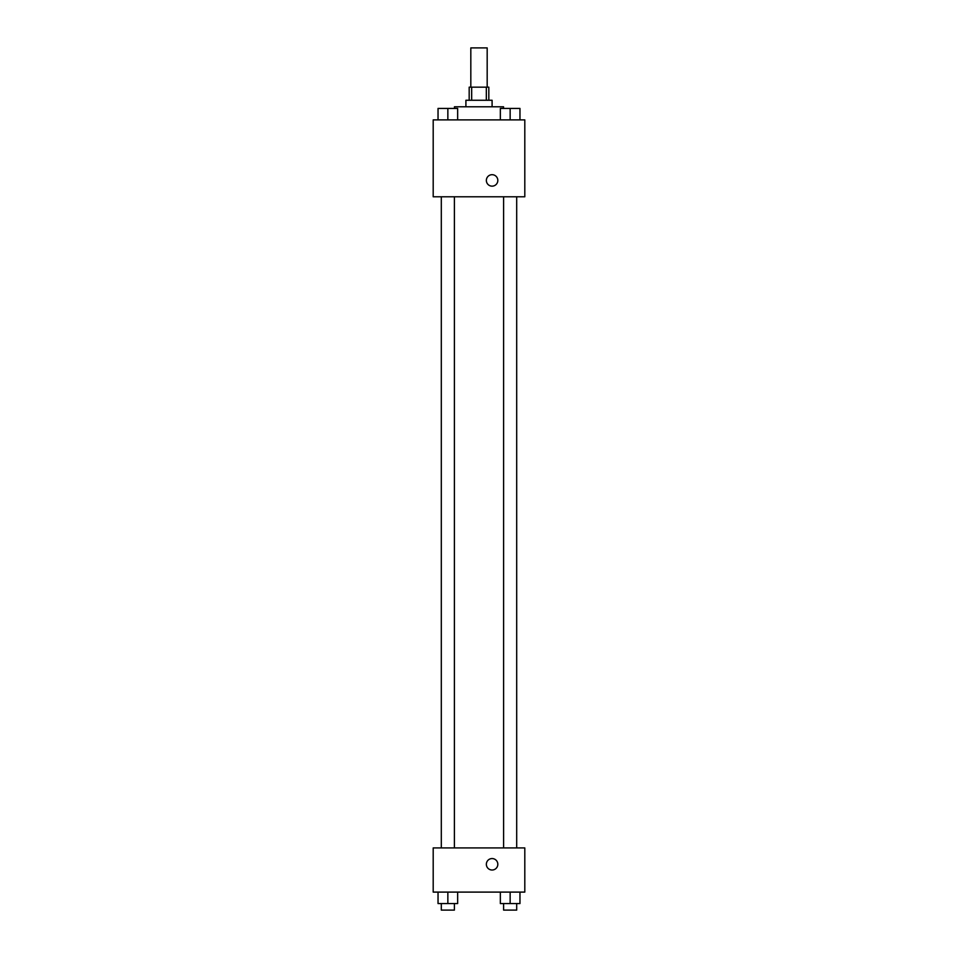 <?xml version="1.0" encoding="UTF-8"?>
<svg xmlns="http://www.w3.org/2000/svg" width="958" height="958" viewBox="0 0 958 958"><rect width="100%" height="100%" fill="white"/><g stroke="black" fill="none" stroke-linecap="round" stroke-linejoin="round"><path stroke-width="1.44" d="M487.179 87.166L487.179 47.9L470.821 47.9L470.821 87.166M471.671 100.255L471.671 87.166L469.18 87.166L469.18 100.255M471.671 87.166L488.82 87.166L488.82 100.255M486.329 100.255L486.329 87.166M465.911 106.793L465.911 100.255L492.089 100.255L492.089 106.793M503.537 108.434L503.537 106.793L454.463 106.793L454.463 108.434M433.196 119.882L524.804 119.882L524.804 196.785L433.196 196.785L433.196 119.882M492.089 186.151A5.724 5.724 0 0 1 487.131 177.553A5.724 5.724 0 0 1 497.046 177.553A5.724 5.724 0 0 1 492.089 186.151M433.196 847.926L524.804 847.926L524.804 892.102L433.196 892.102L433.196 847.926M492.089 870.02A5.724 5.724 0 0 1 487.131 861.422A5.724 5.724 0 0 1 497.046 861.422A5.724 5.724 0 0 1 492.089 870.02M500.339 892.102L500.339 903.562L519.966 903.562L519.966 892.102L519.966 903.562M510.147 903.562L510.147 892.102M516.697 903.562L516.697 910.1L503.609 910.1L503.609 903.562M438.034 892.102L438.034 903.562L457.661 903.562L457.661 892.102L457.661 903.562M447.853 903.562L447.853 892.102M454.391 903.562L454.391 910.1L441.303 910.1L441.303 903.562M500.339 119.882L500.339 108.434L519.966 108.434L519.966 119.882L519.966 108.434M510.147 119.882L510.147 108.434M516.697 108.434L503.609 108.434M438.034 119.882L438.034 108.434L457.661 108.434L457.661 119.882L457.661 108.434M447.853 119.882L447.853 108.434M454.391 108.434L441.303 108.434M503.609 196.785L503.609 847.926M516.697 196.785L516.697 847.926M454.391 847.926L454.391 196.785M441.303 847.926L441.303 196.785"/></g></svg>
